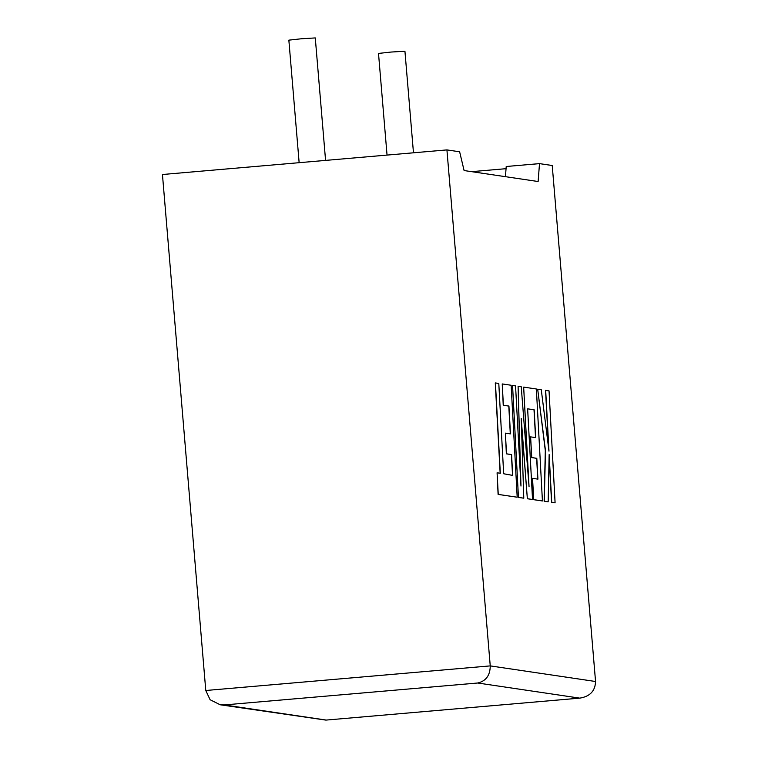 <?xml version="1.0" encoding="UTF-8"?>
<svg xmlns="http://www.w3.org/2000/svg" width="758" height="758" viewBox="0 0 758 758"><rect width="100%" height="100%" fill="white"/><g stroke="black" fill="none" stroke-linecap="round" stroke-linejoin="round"><path stroke-width="1.14" d="M325.57 160.402L315.281 37.928L301.362 38.772L288.855 40.146L299.145 162.686M387.044 155.087L378.507 53.43L391.014 52.056L404.933 51.212L413.47 152.803M446.926 149.904L490.246 665.894L595.551 681.499L552.222 165.509L539.506 163.624L538.123 181.522L464.104 170.55L459.632 151.79L446.926 149.904L162.449 174.511L205.778 690.5L490.246 665.894C490.161 675.359 485.982 681.072 477.729 683.005L224.169 704.94L220.208 704.779L210.108 699.738L205.778 690.5M505.434 176.68L506.221 166.504L539.506 163.624M506.05 168.683L471.599 171.659M595.551 681.499C595.257 690.936 589.989 696.488 579.766 698.137L477.729 683.005M325.874 720.1L580.183 698.099L325.874 720.1L220.208 704.779M545.684 390.379L548.981 451.162L541.278 389.726L537.687 389.195L545.476 450.64L544.282 501.228L548.167 501.796L549.152 454.582L551.739 502.327L555.093 502.829L549.038 390.872L545.533 390.389L548.707 448.982M555.093 502.829L551.578 502.346L549.105 456.657M537.687 389.195L545.315 450.659L544.13 501.237L548.167 501.796M527.634 408.827L534.172 409.794L535.679 437.622L530.619 436.873L531.746 457.567L536.806 458.325L537.924 479.141L532.552 478.345L533.708 499.655L542.425 500.953L536.37 388.996L523.664 387.111L529.056 486.778L521.239 386.751L518.093 386.286L520.973 486.058L515.554 385.907L512.56 385.462L518.453 497.438L523.787 498.186L521.22 418.463L527.36 498.755L532.533 499.484L527.634 408.827L534.02 409.813L535.527 437.603M518.614 497.419L523.787 498.186M521.324 421.836L527.36 498.755M527.511 498.736L532.533 499.484M530.619 436.873L531.585 457.586L536.655 458.334L537.763 479.122M532.552 478.345L533.556 499.674L542.425 500.953M523.664 387.111L528.553 480.326M518.093 386.286L520.642 479.918M512.56 385.462L518.453 497.438M495.429 382.932L500.318 473.267L497.087 472.784L498.252 494.405L517.193 497.21L511.138 385.254L502.232 383.936L503.388 405.236L508.94 406.061L510.447 433.889L505.387 433.131L506.515 453.824L511.574 454.582L512.692 475.399L503.672 473.759L498.792 383.425L495.277 382.942L500.157 473.238M497.087 472.784L498.101 494.415L517.193 497.21M502.232 383.936L503.236 405.255L508.789 406.08L510.295 433.86M505.387 433.131L506.363 453.843L511.423 454.592L512.541 475.37M224.169 704.94L326.215 720.062"/></g></svg>
